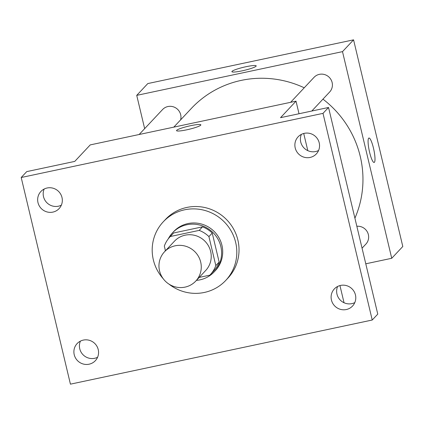 <?xml version="1.0" encoding="UTF-8"?>
<svg xmlns="http://www.w3.org/2000/svg" width="424" height="424" viewBox="0 0 424 424"><rect width="100%" height="100%" fill="white"/><g stroke="black" fill="none" stroke-linecap="round" stroke-linejoin="round"><path stroke-width="0.64" d="M159.535 270.83A21.417 20.861 43.2 0 1 164.496 251.798A21.417 20.861 43.2 0 1 194.388 251.247A21.417 20.861 43.2 0 1 195.734 281.112A21.417 20.861 43.2 0 1 174.821 286.762A21.417 20.861 43.2 0 1 159.535 270.83M164.496 251.798L174.46 241.187A21.417 20.861 43.2 0 1 204.352 240.631A21.417 20.861 43.2 0 1 205.693 270.496L195.734 281.112M199.19 277.423L209.848 275.16A27.645 26.924 43.2 0 0 210.23 274.757A27.645 26.924 43.2 0 0 215.821 265.599L208.915 236.603A27.645 26.924 43.2 0 0 199.179 230.386L170.305 236.523A27.645 26.924 43.2 0 0 169.918 236.926A27.645 26.924 43.2 0 0 164.332 246.079L165.45 250.785M199.179 230.386L202.497 226.845L173.628 232.983L170.305 236.523M169.918 236.926L173.241 233.386A27.645 26.924 43.2 0 1 173.628 232.983M202.497 226.845A27.645 26.924 43.2 0 1 212.233 233.068L208.915 236.603M210.23 274.757L213.553 271.217A27.645 26.924 43.2 0 0 219.144 262.064L212.233 233.068M196.423 280.375A28.556 27.814 -136.8 0 0 214.221 271.842A28.556 27.814 -136.8 0 0 217.698 238.648A28.556 27.814 -136.8 0 0 186.83 224.752A28.556 27.814 -136.8 0 0 172.573 232.76A28.556 27.814 -136.8 0 0 168.238 238.903M165.238 249.884A28.556 27.814 -136.8 0 0 165.19 251.061M172.573 232.76L173.681 231.584A28.556 27.814 43.2 0 1 187.938 223.57A28.556 27.814 43.2 0 1 218.805 237.467A28.556 27.814 43.2 0 1 215.323 270.666L214.221 271.842M219.144 262.064L215.821 265.599M163.304 278.833A42.835 41.722 43.2 0 1 153.35 259.87A42.835 41.722 43.2 0 1 163.267 221.81A42.835 41.722 43.2 0 1 223.051 220.703A42.835 41.722 43.2 0 1 225.738 280.434A42.835 41.722 43.2 0 1 168.826 284.016M163.267 221.81L165.482 219.452A42.835 41.722 43.2 0 1 225.266 218.344A42.835 41.722 43.2 0 1 227.953 278.075L225.738 280.434M346.313 309.536A12.492 12.169 43.2 0 1 332.808 303.457A12.492 12.169 43.2 0 1 334.335 288.93A12.492 12.169 43.2 0 1 351.772 288.606A12.492 12.169 43.2 0 1 352.551 306.027A12.492 12.169 43.2 0 1 346.313 309.536M89.098 364.2A12.492 12.169 43.2 0 1 75.594 358.121A12.492 12.169 43.2 0 1 77.115 343.594A12.492 12.169 43.2 0 1 94.552 343.27A12.492 12.169 43.2 0 1 95.336 360.697A12.492 12.169 43.2 0 1 89.098 364.2M52.862 212.106A12.492 12.169 43.2 0 1 39.358 206.027A12.492 12.169 43.2 0 1 40.879 191.5A12.492 12.169 43.2 0 1 58.316 191.176A12.492 12.169 43.2 0 1 59.1 208.597A12.492 12.169 43.2 0 1 52.862 212.106M310.082 157.442A12.492 12.169 43.2 0 1 296.577 151.357A12.492 12.169 43.2 0 1 298.099 136.835A12.492 12.169 43.2 0 1 315.536 136.512A12.492 12.169 43.2 0 1 316.32 153.933A12.492 12.169 43.2 0 1 310.082 157.442M323.003 113.367L21.2 177.508L70.432 384.16L372.235 320.019L323.003 113.367L328.536 107.473L280.524 117.676L296.016 101.166L90.243 144.897L74.746 161.406L26.733 171.614L21.2 177.508M176.548 130.645A12.492 1.59 166.6 0 1 176.702 130.306A12.492 1.59 166.6 0 1 189.491 125.939A12.492 1.59 166.6 0 1 200.854 124.852A12.492 1.59 166.6 0 1 189.072 129.293A12.492 1.59 166.6 0 1 176.548 130.645A12.492 1.59 166.6 0 1 176.697 130.3A12.492 1.59 166.6 0 1 189.48 125.944A12.492 1.59 166.6 0 1 200.854 124.857M44.165 189.04A12.492 12.169 -136.8 0 0 46.099 201.861A12.492 12.169 -136.8 0 0 58.395 206.207A12.492 12.169 -136.8 0 0 61.348 205.163M80.401 341.135A12.492 12.169 -136.8 0 0 82.335 353.955A12.492 12.169 -136.8 0 0 94.632 358.301A12.492 12.169 -136.8 0 0 97.584 357.262M328.536 107.473L377.768 314.126L372.235 320.019M337.615 286.47A12.492 12.169 -136.8 0 0 339.55 299.291A12.492 12.169 -136.8 0 0 351.846 303.637A12.492 12.169 -136.8 0 0 354.803 302.593M301.385 134.371A12.492 12.169 -136.8 0 0 303.319 147.192A12.492 12.169 -136.8 0 0 315.615 151.543A12.492 12.169 -136.8 0 0 318.567 150.499M344.039 302.741L339.947 285.575M307.803 150.647L303.716 133.481M299.015 113.749L296.016 101.166M173.792 127.142L191.351 108.427A99.947 97.345 43.2 0 1 304.241 87.789M322.95 99.147A99.947 97.345 43.2 0 1 354.909 218.19M290.604 102.317L314.03 77.353A10.706 10.43 43.2 0 1 328.976 77.078A10.706 10.43 43.2 0 1 329.644 92.013L311.799 111.03M139.157 134.503L162.578 109.54A10.706 10.43 43.2 0 1 175.478 107.749A10.706 10.43 43.2 0 1 180.603 119.881M356.833 226.262A10.706 10.43 43.2 0 1 367.486 232.209A10.706 10.43 43.2 0 1 365.88 244.107L362.059 248.183M365.779 263.802L391.734 258.285L342.502 51.633L136.729 95.363L144.653 128.642M391.734 258.285L402.8 246.492L353.568 39.84L342.502 51.633M353.568 39.84L147.796 83.57L136.729 95.363M231.891 71.677A12.492 1.59 166.6 0 1 232.039 71.338A12.492 1.59 166.6 0 1 244.828 66.971A12.492 1.59 166.6 0 1 256.197 65.884A12.492 1.59 166.6 0 1 244.41 70.326A12.492 1.59 166.6 0 1 231.886 71.677A12.492 1.59 166.6 0 1 232.039 71.333A12.492 1.59 166.6 0 1 244.818 66.976A12.492 1.59 166.6 0 1 256.197 65.89M369.606 152.306A12.492 2.343 -102 0 1 368.949 138.023A12.492 2.343 -102 0 1 373.836 149.752A12.492 2.343 -102 0 1 374.143 162.461A12.492 2.343 -102 0 1 369.606 152.306M368.944 138.023A12.492 2.343 -102 0 1 373.83 149.757A12.492 2.343 -102 0 1 374.138 162.461"/></g></svg>
